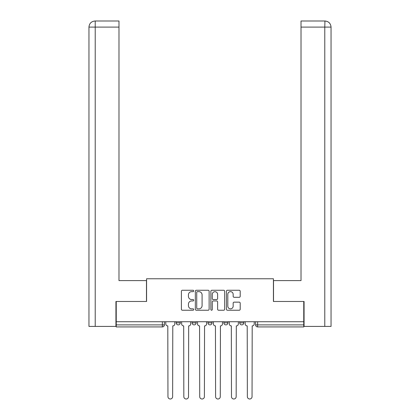 <?xml version="1.0" encoding="UTF-8"?>
<svg xmlns="http://www.w3.org/2000/svg" width="420" height="420" viewBox="0 0 420 420"><rect width="100%" height="100%" fill="white"/><g stroke="black" fill="none" stroke-linecap="round" stroke-linejoin="round"><path stroke-width="0.63" d="M193.709 290.955A0.698 0.698 0 0 0 193.011 290.257L182.396 290.257A0.997 0.997 0 0 0 181.398 291.254L181.398 309.241A0.997 0.997 0 0 0 182.396 310.244L193.011 310.244A0.698 0.698 0 0 0 193.709 309.545A0.698 0.698 0 0 0 193.011 308.842L191.641 308.842A3.197 3.197 0 0 1 188.438 305.644L188.438 304.148A3.197 3.197 0 0 1 191.641 300.951L193.011 300.951A0.698 0.698 0 0 0 193.709 300.248A0.698 0.698 0 0 0 193.011 299.549L191.641 299.549A3.197 3.197 0 0 1 188.438 296.352L188.438 294.856A3.197 3.197 0 0 1 191.641 291.653L193.011 291.653A0.698 0.698 0 0 0 193.709 290.955M223.844 321.731L223.844 322.849L227.918 322.849A2.037 2.037 0 0 1 225.881 324.886A2.037 2.037 0 0 1 223.844 322.849L223.844 321.731M239.206 297.302A0.997 0.997 0 0 0 240.203 296.305L240.203 291.254A0.997 0.997 0 0 0 239.206 290.257L227.414 290.257A0.997 0.997 0 0 0 226.412 291.254L226.412 309.241A0.997 0.997 0 0 0 227.414 310.244L239.206 310.244A0.997 0.997 0 0 0 240.203 309.241L240.203 303.145A0.997 0.997 0 0 0 239.206 302.148L234.155 302.148A0.997 0.997 0 0 0 233.158 303.145L233.158 306.169A2.672 2.672 0 0 1 230.486 308.842A2.672 2.672 0 0 1 227.813 306.169L227.813 294.331A2.672 2.672 0 0 1 230.486 291.653A2.672 2.672 0 0 1 233.158 294.331L233.158 296.305A0.997 0.997 0 0 0 234.155 297.302L239.206 297.302M95.214 326.413L88.956 326.413L88.956 27.106C89.318 23.399 91.355 21.362 95.056 21L118.986 21L118.986 27.106L95.214 27.106L95.214 326.413L115.93 326.413L115.93 301.471L146.575 301.471L146.575 278.77L273.425 278.77L273.425 301.471L303.76 301.471L303.76 321.731L116.24 321.731L116.24 324.886L164.393 324.886L164.393 321.731L164.393 324.886A2.037 2.037 0 0 1 162.356 326.923L116.24 326.923L116.24 324.886M116.24 301.471L116.24 321.731M209.123 291.254A0.997 0.997 0 0 0 208.126 290.257L196.334 290.257A0.997 0.997 0 0 0 195.337 291.254L195.337 309.241A0.997 0.997 0 0 0 196.334 310.244L208.126 310.244A0.997 0.997 0 0 0 209.123 309.241L209.123 291.254M211.874 290.257L223.666 290.257A0.997 0.997 0 0 1 224.663 291.254L224.663 309.241A0.997 0.997 0 0 1 223.666 310.244L218.621 310.244A0.997 0.997 0 0 1 217.618 309.241L217.618 301.949A0.997 0.997 0 0 0 216.62 300.951L213.271 300.951A0.997 0.997 0 0 0 212.273 301.949L212.273 309.545A0.698 0.698 0 0 1 211.575 310.244A0.698 0.698 0 0 1 210.877 309.545L210.877 291.254A0.997 0.997 0 0 1 211.874 290.257M255.607 321.731L255.607 324.886L303.76 324.886L303.76 326.923L257.644 326.923A2.037 2.037 0 0 1 255.607 324.886L255.607 321.731M303.76 321.731L303.76 324.886M243.799 321.731L243.799 322.849A2.037 2.037 0 0 1 241.763 324.886A2.037 2.037 0 0 1 239.726 322.849A2.037 2.037 0 0 0 241.763 324.886A2.037 2.037 0 0 0 243.799 322.849L243.799 321.731M239.726 321.731L239.726 322.849L243.799 322.849M227.918 321.731L227.918 322.849M212.037 321.731L212.037 322.849A2.037 2.037 0 0 1 210 324.886A2.037 2.037 0 0 1 207.963 322.849A2.037 2.037 0 0 0 210 324.886A2.037 2.037 0 0 0 212.037 322.849L207.963 322.849L207.963 321.731M192.082 321.731L192.082 322.849L196.156 322.849L196.156 321.731L196.156 322.849A2.037 2.037 0 0 1 194.119 324.886A2.037 2.037 0 0 1 192.082 322.849A2.037 2.037 0 0 0 194.119 324.886M176.201 321.731L176.201 322.849L180.275 322.849L180.275 321.731L180.275 322.849A2.037 2.037 0 0 1 178.238 324.886A2.037 2.037 0 0 1 176.201 322.849A2.037 2.037 0 0 0 178.238 324.886M162.356 321.731L162.356 326.923A2.037 2.037 0 0 0 164.393 324.886M197.431 291.653A0.698 0.698 0 0 0 196.733 292.357L196.733 308.144A0.698 0.698 0 0 0 197.431 308.842L198.881 308.842A3.197 3.197 0 0 0 202.083 305.644L202.083 294.856A3.197 3.197 0 0 0 198.881 291.653L197.431 291.653M217.618 294.378A2.672 2.672 0 0 0 214.946 291.706A2.672 2.672 0 0 0 212.273 294.378L212.273 298.552A0.997 0.997 0 0 0 213.271 299.549L216.62 299.549A0.997 0.997 0 0 0 217.618 298.552L217.618 294.378M165.764 321.731L165.764 323.867A2.037 2.037 0 0 0 167.8 325.904L167.953 396.659A2.341 2.341 0 0 0 170.294 399A2.341 2.341 0 0 0 172.636 396.659L172.788 325.904A2.037 2.037 0 0 0 174.825 323.867L174.825 321.731M181.65 321.731L181.65 323.867A2.037 2.037 0 0 0 183.682 325.904L183.834 396.659A2.341 2.341 0 0 0 186.175 399A2.341 2.341 0 0 0 188.517 396.659L188.674 325.904A2.037 2.037 0 0 0 190.706 323.867L190.706 321.731M197.531 321.731L197.531 323.867A2.037 2.037 0 0 0 199.563 325.904L199.715 396.659A2.341 2.341 0 0 0 202.057 399A2.341 2.341 0 0 0 204.398 396.659L204.556 325.904A2.037 2.037 0 0 0 206.588 323.867L206.588 321.731M146.475 301.471L146.475 280.602L118.986 280.602L118.986 27.106M95.062 21C91.35 21.368 89.313 23.404 88.956 27.106L88.956 265.33L88.956 27.106L95.214 27.106L95.214 21L118.986 21M273.525 301.471L273.525 280.602L301.014 280.602L301.014 21L324.938 21L324.786 27.106L301.014 27.106M331.044 326.413L331.044 265.33L331.044 326.413L304.07 326.413L304.07 301.471L303.76 301.471M324.786 326.413L324.786 27.106L331.044 27.106L331.044 265.33L331.044 27.106C330.682 23.399 328.645 21.362 324.944 21M213.413 321.731L213.413 323.867A2.037 2.037 0 0 0 215.444 325.904L215.602 396.659A2.341 2.341 0 0 0 217.943 399A2.341 2.341 0 0 0 220.285 396.659L220.437 325.904A2.037 2.037 0 0 0 222.469 323.867L222.469 321.731M229.294 321.731L229.294 323.867A2.037 2.037 0 0 0 231.326 325.904L231.483 396.659A2.341 2.341 0 0 0 233.825 399A2.341 2.341 0 0 0 236.166 396.659L236.318 325.904A2.037 2.037 0 0 0 238.35 323.867L238.35 321.731M245.175 321.731L245.175 323.867A2.037 2.037 0 0 0 247.212 325.904L247.364 396.659A2.341 2.341 0 0 0 249.706 399A2.341 2.341 0 0 0 252.047 396.659L252.2 325.904A2.037 2.037 0 0 0 254.237 323.867L254.237 321.731M257.644 321.731L257.644 326.923M88.956 27.106L88.956 265.33"/></g></svg>
